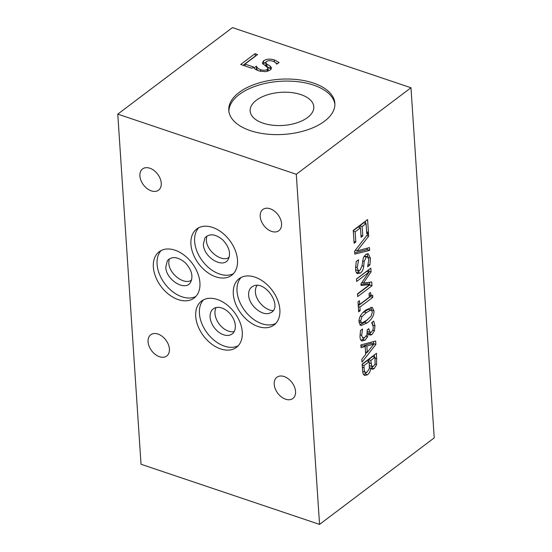 <?xml version="1.0" encoding="UTF-8"?>
<svg xmlns="http://www.w3.org/2000/svg" width="552" height="552" viewBox="0 0 552 552"><rect width="100%" height="100%" fill="white"/><g stroke="black" fill="none" stroke-linecap="round" stroke-linejoin="round"><path stroke-width="0.83" d="M253.63 66.992L251.933 68.269L240.693 64.48L255.024 53.668L257.605 54.538L244.964 64.073L253.63 66.992M244.964 64.073L245.095 65.964M255.024 53.668L255.39 56.207M243.066 65.288L255.19 56.138M256.445 66.24C257.087 67.779 258.467 68.917 260.578 69.662C263.525 70.573 265.76 70.456 267.299 69.317L268.113 68.069L262.303 63.142L263.635 60.768C266.443 58.954 269.983 58.65 274.261 59.871L279.105 62.514L276.642 64.17C276.214 63.004 274.93 62.003 272.785 61.175C270.176 60.375 268.086 60.492 266.519 61.52L265.719 62.749L266.823 64.06L270.045 65.971L271.605 67.917L270.287 69.994L265.484 71.698L259.116 70.973C256.521 70.028 254.769 69.034 253.865 67.986L256.445 66.24L256.611 68.71L257.894 70.525M265.719 62.749L265.885 65.219L266.989 66.53L271.142 69.186M275.62 62.783L277.525 63.708M262.869 64.129L265.878 62.176M268.127 71.104L268.113 68.069M256.259 66.178L256.611 68.71M255.541 69.31L256.418 68.648M374.442 330.779L371.91 334.615L369.923 335.126L368.315 333.332L367.57 336.803L365.017 340.239L361.663 340.853C360.711 340.301 360.159 338.942 360.007 336.782L360.511 330.489L362.547 328.957L361.657 335.361L362.664 337.879L364.969 337.327L366.97 334.526L367.197 329.868L368.784 328.668L370.068 332.401L371.531 331.959L373.014 329.696L373.29 326.86L371.689 322.651L373.725 321.119L374.967 325.825L374.442 330.779L372.821 330.234M367.287 331.303L370.068 332.401M364.32 337.755L362.685 339.452L361.029 340.294M362.057 341.032L361.663 340.853M367.57 336.803L366.045 336.292M368.315 333.332L367.266 332.98M368.453 333.229L367.28 332.828M371.054 332.263L368.867 334.257M372.165 322.299L372.531 324.024M366.749 320.243L371.082 316.192L372.365 312.046L371.42 310.148L370.654 310.114L366.238 312.694L361.96 316.655L360.622 320.912L361.56 322.782L362.333 322.81L366.749 320.243M371.42 310.148L368.322 309.334L362.761 312.798M359.021 321.899L361.56 322.782M370.854 307.271L371.641 310.252M367.901 319.353L364.61 322.264L359.8 324.88M373.959 310.845C374.263 315.289 371.924 319.36 366.935 323.051L360.773 325.625L359.028 322.113C358.703 317.669 361.042 313.591 366.052 309.893L372.214 307.305L373.959 310.845L371.627 310.065M371.986 285.784L357.655 296.596L357.468 293.857L369.819 284.542L361.063 285.508L360.953 283.838L368.998 272.177L356.647 281.492L356.482 278.939L370.813 268.12L371.061 271.86L363.423 283.024L371.737 281.975L371.986 285.784L369.661 284.998L357.489 294.175M369.474 282.258L369.626 284.48M363.423 283.024L361.877 282.5M371.061 271.86L368.736 271.08L368.17 271.894M368.646 269.755L368.736 271.08M368.998 272.177L366.673 271.391L356.488 279.07M369.819 284.542L367.494 283.756L360.994 284.473M369.64 250.38L354.832 254.106L354.632 251.153L368.501 233.241L368.695 236.18L357.165 250.87L369.454 247.593L369.64 250.38L367.308 249.594L354.743 252.754M367.218 248.193L367.308 249.594M357.165 250.87L355.329 250.249M368.695 236.18L366.735 235.518M354.108 243.253L353.252 230.37L367.591 219.558L368.446 232.44L366.749 233.717L366.073 223.574L362.147 226.534L362.774 236.001L361.084 237.277L360.456 227.817L355.129 231.826L355.805 241.976L354.108 243.253M355.805 241.976L353.984 241.362M355.129 231.826L353.308 231.212M360.456 227.817L358.124 227.031L353.273 230.688M362.774 236.001L360.953 235.387M362.147 226.534L359.821 225.747L359.945 227.645M366.073 223.574L363.747 222.787L359.821 225.747M368.446 232.44L366.625 231.826M365.424 221.193L365.569 223.401M358.634 259.895L357.192 267.658L358.489 270.839L359.89 270.439L361.919 266.243L363.361 257.674L365.866 254.382L368.246 253.754L370.426 258.219L369.902 265.043L367.625 266.761L368.791 259.647L367.515 256.742L366.252 257.087L364.203 261.462L363.727 266.25C363.292 269.493 362.181 271.763 360.387 273.067L357.22 273.495C356.288 272.943 355.729 271.48 355.557 269.1L356.226 261.503L358.441 259.826M359.642 270.611L356.682 272.978M357.717 273.751L357.22 273.495M367.515 256.742L364.23 256.1M369.902 265.043L368.26 264.491M366.997 253.768L368.074 257.163M355.605 269.652L358.489 270.839M360.132 310.748L358.669 311.852L358 301.806L359.462 300.702L359.711 304.435L369.316 297.19L369.067 293.45L370.385 292.463L371.379 295.555L372.662 295.21L372.807 297.349L359.89 307.091L360.132 310.748L358.558 310.217M359.89 307.091L358.317 306.56M372.807 297.349L370.475 296.562L358.262 305.773M370.385 295.223L370.475 296.562M359.711 304.435L358.138 303.91M366.852 346.056L367.28 352.411L373.814 344.131L366.852 346.056L364.527 345.269L364.596 346.332M373.814 344.131L371.489 343.351L364.527 345.269M367.28 352.411L365.527 351.824M361.049 347.684L360.863 344.917L375.657 341.039L375.884 344.413L362.008 362.174L361.815 359.283L365.7 354.391L365.176 346.532L361.049 347.684M365.176 346.532L362.85 345.745L360.953 346.276M375.884 344.413L373.552 343.627L373.297 343.958M366.811 352.259L365.659 353.735M373.421 341.626L373.552 343.627M375.029 357.275L370.834 360.435L371.724 366.335L373.649 366.093L375.077 363.913L375.029 357.275L372.697 356.488L368.508 359.656L368.626 361.429M370.834 360.435L368.508 359.656M369.495 365.583L372.145 366.659L369.502 365.672M369.247 361.636L363.947 365.638L364.092 367.853C364.196 370.116 364.499 371.524 365.01 372.069L365.61 372.496L367.197 371.979L369.316 368.626L369.247 361.636L366.914 360.856L362.16 364.444M363.947 365.638L362.202 365.044M362.636 371.234L365.61 372.496M365.01 372.069L362.678 371.289M366.763 372.269L363.775 374.732M370.778 368.225C370.44 371.116 369.336 373.297 367.466 374.773L364.789 375.512L364.085 375.084C363.188 374.339 362.671 372.655 362.533 370.033L362.14 364.127L376.471 353.308L376.616 364.61L374.104 368.75L372.027 369.288L370.847 368.17L369.467 367.784M370.847 368.17L369.474 367.708M373.255 366.369L370.999 368.425M376.616 364.61L375.036 364.078M374.304 354.943L374.449 357.075M117.769 114.126L232.447 27.6L410.971 87.747L296.293 174.28L117.769 114.126L141.029 464.253L319.553 524.4L296.293 174.28M410.971 87.747L434.231 437.874L319.553 524.4M241.107 277.456A28.994 19.403 -127 0 0 244.819 310.714A28.994 19.403 -127 0 0 275.786 323.41M254.941 277.125A28.994 19.403 53 0 1 277.525 299.764A28.994 19.403 53 0 1 274.047 324.983A28.994 19.403 53 0 1 241.093 313.522A28.994 19.403 53 0 1 239.119 278.691A28.994 19.403 53 0 1 254.941 277.125M203.515 299.819A28.994 19.403 -127 0 0 207.228 333.084A28.994 19.403 -127 0 0 238.188 345.78M217.35 299.494A28.994 19.403 53 0 1 239.927 322.133A28.994 19.403 53 0 1 236.456 347.353A28.994 19.403 53 0 1 203.502 335.892A28.994 19.403 53 0 1 201.521 301.061A28.994 19.403 53 0 1 217.35 299.494M324.528 121.205A53.158 27.641 176.2 0 1 266.105 134.026A53.158 27.641 176.2 0 1 228.79 110.345A53.158 27.641 176.2 0 1 280.002 79.24A53.158 27.641 176.2 0 1 334.878 103.3A53.158 27.641 176.2 0 1 324.528 121.205M228.901 111.373A53.158 27.641 176.2 0 1 280.14 81.303A53.158 27.641 176.2 0 1 334.912 104.335M198.727 227.734A28.994 19.403 -127 0 0 202.439 260.999A28.994 19.403 -127 0 0 233.406 273.695M212.561 227.41A28.994 19.403 53 0 1 235.138 250.049A28.994 19.403 53 0 1 231.667 275.269A28.994 19.403 53 0 1 198.713 263.808A28.994 19.403 53 0 1 196.74 228.976A28.994 19.403 53 0 1 212.561 227.41M161.163 250.518A28.994 19.403 -127 0 0 164.875 283.776A28.994 19.403 -127 0 0 195.836 296.472M174.991 250.187A28.994 19.403 53 0 1 197.575 272.826A28.994 19.403 53 0 1 194.097 298.052A28.994 19.403 53 0 1 161.149 286.591A28.994 19.403 53 0 1 159.169 251.753A28.994 19.403 53 0 1 174.991 250.187M257.073 285.418C255.804 287.178 255.245 289.393 255.403 292.056C255.707 300.619 265.353 310.652 273.205 310.569M248.635 295.092C248.897 305.532 262.731 316.869 270.328 312.88C283.555 307.768 265.581 279.747 253.182 286.15C249.966 287.737 248.448 290.718 248.635 295.092M216.101 307.561A15.704 10.509 -127 0 0 219.199 324.045A15.704 10.509 -127 0 0 234.207 331.552M221.828 308.009A15.704 10.509 53 0 1 234.062 320.27A15.704 10.509 53 0 1 232.178 333.932A15.704 10.509 53 0 1 214.328 327.722A15.704 10.509 53 0 1 213.258 308.858A15.704 10.509 53 0 1 221.828 308.009M307.588 117.514A31.899 16.588 176.2 0 1 272.536 125.207A31.899 16.588 176.2 0 1 250.146 110.993A31.899 16.588 176.2 0 1 280.871 92.336A31.899 16.588 176.2 0 1 313.798 106.771A31.899 16.588 176.2 0 1 307.588 117.514M157.989 334.057A13.289 8.894 53 0 1 168.339 344.434A13.289 8.894 53 0 1 166.745 355.992A13.289 8.894 53 0 1 151.641 350.741A13.289 8.894 53 0 1 150.737 334.774A13.289 8.894 53 0 1 157.989 334.057M284.121 376.554A13.289 8.894 53 0 1 294.471 386.931A13.289 8.894 53 0 1 292.877 398.489A13.289 8.894 53 0 1 277.773 393.238A13.289 8.894 53 0 1 276.869 377.271A13.289 8.894 53 0 1 284.121 376.554M270.128 208.753A13.289 8.894 53 0 1 280.478 219.13A13.289 8.894 53 0 1 278.884 230.688A13.289 8.894 53 0 1 263.78 225.437A13.289 8.894 53 0 1 262.876 209.47A13.289 8.894 53 0 1 270.128 208.753M149.82 168.215A13.289 8.894 53 0 1 160.17 178.593A13.289 8.894 53 0 1 158.576 190.15A13.289 8.894 53 0 1 143.472 184.899A13.289 8.894 53 0 1 142.568 168.933A13.289 8.894 53 0 1 149.82 168.215M206.724 236.125L206.344 240.085C206.593 251.263 222.132 262.89 229.225 257.204M203.364 244.405L204.889 237.967C209.38 233.234 215.314 233.855 222.697 239.83C229.287 246.944 231.081 253.561 228.073 259.681C222.615 268.865 203.605 257.115 203.364 244.405M169.153 258.909L168.774 262.869C169.022 274.04 184.561 285.667 191.661 279.981M165.793 267.182L167.325 260.744C171.81 256.018 177.751 256.639 185.134 262.607C191.723 269.728 193.51 276.345 190.502 282.458C185.051 291.649 166.035 279.892 165.793 267.182M270.045 65.971L270.211 68.441M266.823 64.06L266.989 66.53M274.261 59.871L274.392 61.879M263.635 60.768L263.801 63.239M267.299 69.317L267.43 71.325M260.578 69.662L260.696 71.422M368.846 329.585L367.963 329.289M361.657 335.361L359.98 334.795M365.017 340.239L362.685 339.452M371.91 334.615L369.585 333.829M374.967 325.825L372.973 325.156M370.654 310.114L368.322 309.334M366.238 312.694L363.906 311.908M361.96 316.655L360.325 316.103M360.622 320.912L359.041 320.381M366.935 323.051L364.61 322.264M360.387 273.067L358.055 272.281M363.727 266.25L361.981 265.664M364.203 261.462L362.471 260.875M366.252 257.087L364.065 256.356M370.426 258.219L368.294 257.501M357.192 267.658L355.502 267.085M371.041 363.54L369.329 362.968M364.092 367.853L362.347 367.266M367.466 374.773L365.141 373.987M374.104 368.75L371.779 367.963M376.837 358.766L375.091 358.179M369.053 294.775L371.379 295.555"/></g></svg>
